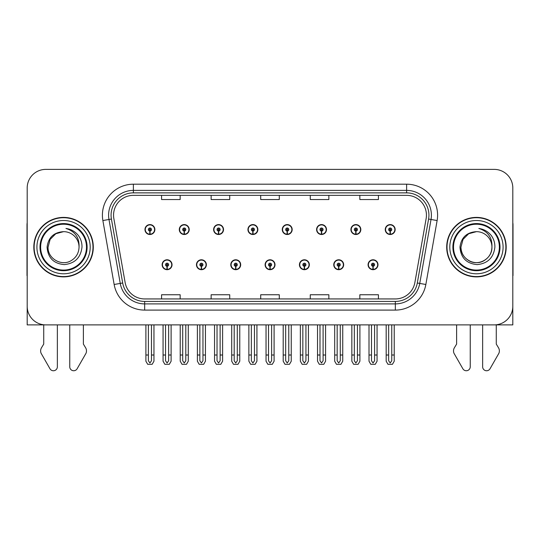 <?xml version="1.0" encoding="UTF-8"?>
<svg xmlns="http://www.w3.org/2000/svg" width="540" height="540" viewBox="0 0 540 540"><rect width="100%" height="100%" fill="white"/><g stroke="black" fill="none" stroke-linecap="round" stroke-linejoin="round"><path stroke-width="0.81" d="M162.128 264.742A4.955 4.955 0 0 0 167.09 269.696A4.955 4.955 0 0 0 172.044 264.742A4.955 4.955 0 0 0 167.09 259.781A4.955 4.955 0 0 0 162.128 264.742M265.106 264.742A4.955 4.955 0 0 0 270.061 269.696A4.955 4.955 0 0 0 275.015 264.742A4.955 4.955 0 0 0 270.061 259.781A4.955 4.955 0 0 0 265.106 264.742M196.459 264.742A4.955 4.955 0 0 0 201.413 269.696A4.955 4.955 0 0 0 206.368 264.742A4.955 4.955 0 0 0 201.413 259.781A4.955 4.955 0 0 0 196.459 264.742M299.43 264.742A4.955 4.955 0 0 0 304.385 269.696A4.955 4.955 0 0 0 309.346 264.742A4.955 4.955 0 0 0 304.385 259.781A4.955 4.955 0 0 0 299.43 264.742M333.754 264.742A4.955 4.955 0 0 0 338.715 269.696A4.955 4.955 0 0 0 343.67 264.742A4.955 4.955 0 0 0 338.715 259.781A4.955 4.955 0 0 0 333.754 264.742M230.782 264.742A4.955 4.955 0 0 0 235.737 269.696A4.955 4.955 0 0 0 240.692 264.742A4.955 4.955 0 0 0 235.737 259.781A4.955 4.955 0 0 0 230.782 264.742M144.97 229.547A4.955 4.955 0 0 0 149.924 234.502A4.955 4.955 0 0 0 154.879 229.547A4.955 4.955 0 0 0 149.924 224.593A4.955 4.955 0 0 0 144.97 229.547M247.941 229.547A4.955 4.955 0 0 0 252.902 234.502A4.955 4.955 0 0 0 257.857 229.547A4.955 4.955 0 0 0 252.902 224.593A4.955 4.955 0 0 0 247.941 229.547M282.265 229.547A4.955 4.955 0 0 0 287.226 234.502A4.955 4.955 0 0 0 292.181 229.547A4.955 4.955 0 0 0 287.226 224.593A4.955 4.955 0 0 0 282.265 229.547M316.595 229.547A4.955 4.955 0 0 0 321.55 234.502A4.955 4.955 0 0 0 326.504 229.547A4.955 4.955 0 0 0 321.55 224.593A4.955 4.955 0 0 0 316.595 229.547M179.294 229.547A4.955 4.955 0 0 0 184.248 234.502A4.955 4.955 0 0 0 189.209 229.547A4.955 4.955 0 0 0 184.248 224.593A4.955 4.955 0 0 0 179.294 229.547M350.919 229.547A4.955 4.955 0 0 0 355.874 234.502A4.955 4.955 0 0 0 360.828 229.547A4.955 4.955 0 0 0 355.874 224.593A4.955 4.955 0 0 0 350.919 229.547M213.617 229.547A4.955 4.955 0 0 0 218.572 234.502A4.955 4.955 0 0 0 223.533 229.547A4.955 4.955 0 0 0 218.572 224.593A4.955 4.955 0 0 0 213.617 229.547M368.077 264.742A4.955 4.955 0 0 0 373.039 269.696A4.955 4.955 0 0 0 377.993 264.742A4.955 4.955 0 0 0 373.039 259.781A4.955 4.955 0 0 0 368.077 264.742M385.243 229.547A4.955 4.955 0 0 0 390.197 234.502A4.955 4.955 0 0 0 395.159 229.547A4.955 4.955 0 0 0 390.197 224.593A4.955 4.955 0 0 0 385.243 229.547M27.189 187.974L27.189 324.898L512.811 324.898L512.811 187.974A18.59 18.59 0 0 0 494.228 169.385L45.772 169.385A18.59 18.59 0 0 0 27.189 187.974L27.189 306.315A18.59 18.59 0 0 0 45.772 324.898L494.228 324.898A18.59 18.59 0 0 0 512.811 306.315L512.811 187.974M33.818 247.144A29.741 29.741 0 0 0 63.558 276.885A29.741 29.741 0 0 0 93.299 247.144A29.741 29.741 0 0 0 63.558 217.404A29.741 29.741 0 0 0 33.818 247.144M446.702 247.144A29.741 29.741 0 0 0 476.442 276.885A29.741 29.741 0 0 0 506.183 247.144A29.741 29.741 0 0 0 476.442 217.404A29.741 29.741 0 0 0 446.702 247.144M113.555 215.17A19.825 19.825 0 0 1 133.38 195.345L406.62 195.345A19.825 19.825 0 0 1 426.141 218.612L414.869 282.555A19.825 19.825 0 0 1 395.341 298.937L144.659 298.937A19.825 19.825 0 0 1 125.132 282.555L113.859 218.612A19.825 19.825 0 0 1 113.555 215.17M111.078 215.17A22.302 22.302 0 0 0 111.416 219.044L122.688 282.987A22.302 22.302 0 0 0 144.659 301.421L395.341 301.421A22.302 22.302 0 0 0 417.312 282.987L428.585 219.044A22.302 22.302 0 0 0 406.62 192.868L133.38 192.868A22.302 22.302 0 0 0 111.078 215.17M102.877 220.55A30.976 30.976 0 0 1 133.38 184.194L406.62 184.194A30.976 30.976 0 0 1 437.123 220.55L425.851 284.492A30.976 30.976 0 0 1 395.341 310.095L144.659 310.095A30.976 30.976 0 0 1 114.149 284.492L102.877 220.55L108.979 219.476A24.786 24.786 0 0 1 133.38 190.391L406.62 190.391A24.786 24.786 0 0 1 431.021 219.476L419.749 283.419A24.786 24.786 0 0 1 395.341 303.899L144.659 303.899A24.786 24.786 0 0 1 120.251 283.419L108.979 219.476A24.786 24.786 0 0 1 108.601 215.17M494.228 169.385L45.772 169.385M260.705 195.345L260.705 199.544L279.295 199.544L279.295 195.345M211.14 195.345L211.14 199.544L229.73 199.544L229.73 195.345M161.575 195.345L161.575 199.544L180.157 199.544L180.157 195.345M310.271 195.345L310.271 199.544L328.86 199.544L328.86 195.345M359.843 195.345L359.843 199.544L378.425 199.544L378.425 195.345M279.295 298.937L279.295 294.746L260.705 294.746L260.705 298.937M229.73 298.937L229.73 294.746L211.14 294.746L211.14 298.937M180.157 298.937L180.157 294.746L161.575 294.746L161.575 298.937M328.86 298.937L328.86 294.746L310.271 294.746L310.271 298.937M378.425 298.937L378.425 294.746L359.843 294.746L359.843 298.937M374.585 324.898L374.585 360.761L373.039 362.975L371.486 360.761L371.486 355.01L369.009 355.01L369.009 361.206L370.798 364.304L375.273 364.304L377.062 361.206L377.062 324.898M372.971 266.288L372.836 269.379A4.644 4.644 0 0 1 368.388 264.742A4.644 4.644 0 0 1 373.039 260.091A4.644 4.644 0 0 1 377.683 264.742A4.644 4.644 0 0 1 373.241 269.379L373.106 266.288A1.546 1.546 0 0 0 374.585 264.742A1.546 1.546 0 0 0 373.039 263.189A1.546 1.546 0 0 0 371.486 264.742A1.546 1.546 0 0 0 372.971 266.288L373.012 265.356A0.621 0.621 0 0 1 372.418 264.742A0.621 0.621 0 0 1 373.039 264.121A0.621 0.621 0 0 1 373.653 264.742A0.621 0.621 0 0 1 373.066 265.356L373.106 266.288M369.009 324.898L369.009 355.01M371.486 324.898L371.486 355.01M374.585 355.01L377.062 355.01M391.75 324.898L391.75 360.761L390.197 362.975L388.651 360.761L388.651 355.01L386.174 355.01L386.174 361.206L387.963 364.304L392.438 364.304L394.227 361.206L394.227 324.898M390.13 231.093L389.995 234.191A4.644 4.644 0 0 1 385.553 229.547A4.644 4.644 0 0 1 390.197 224.903A4.644 4.644 0 0 1 394.848 229.547A4.644 4.644 0 0 1 390.4 234.191L390.265 231.093A1.546 1.546 0 0 0 391.75 229.547A1.546 1.546 0 0 0 390.197 227.995A1.546 1.546 0 0 0 388.651 229.547A1.546 1.546 0 0 0 390.13 231.093L390.17 230.168A0.621 0.621 0 0 1 389.576 229.547A0.621 0.621 0 0 1 390.197 228.926A0.621 0.621 0 0 1 390.818 229.547A0.621 0.621 0 0 1 390.224 230.168L390.265 231.093M386.174 324.898L386.174 355.01M388.651 324.898L388.651 355.01M391.75 355.01L394.227 355.01M340.261 324.898L340.261 360.761L338.715 362.975L337.163 360.761L337.163 355.01L334.685 355.01L334.685 361.206L336.474 364.304L340.949 364.304L342.738 361.206L342.738 324.898M338.641 266.288L338.506 269.379A4.644 4.644 0 0 1 334.064 264.742A4.644 4.644 0 0 1 338.715 260.091A4.644 4.644 0 0 1 343.359 264.742A4.644 4.644 0 0 1 338.918 269.379L338.783 266.288A1.546 1.546 0 0 0 340.261 264.742A1.546 1.546 0 0 0 338.715 263.189A1.546 1.546 0 0 0 337.163 264.742A1.546 1.546 0 0 0 338.641 266.288L338.681 265.356A0.621 0.621 0 0 1 338.094 264.742A0.621 0.621 0 0 1 338.715 264.121A0.621 0.621 0 0 1 339.329 264.742A0.621 0.621 0 0 1 338.742 265.356L338.783 266.288M334.685 324.898L334.685 355.01M337.163 324.898L337.163 355.01M340.261 355.01L342.738 355.01M305.937 324.898L305.937 360.761L304.385 362.975L302.839 360.761L302.839 355.01L300.362 355.01L300.362 361.206L302.15 364.304L306.625 364.304L308.414 361.206L308.414 324.898M304.317 266.288L304.182 269.379A4.644 4.644 0 0 1 299.74 264.742A4.644 4.644 0 0 1 304.385 260.091A4.644 4.644 0 0 1 309.035 264.742A4.644 4.644 0 0 1 304.587 269.379L304.452 266.288A1.546 1.546 0 0 0 305.937 264.742A1.546 1.546 0 0 0 304.385 263.189A1.546 1.546 0 0 0 302.839 264.742A1.546 1.546 0 0 0 304.317 266.288L304.358 265.356A0.621 0.621 0 0 1 303.77 264.742A0.621 0.621 0 0 1 304.385 264.121A0.621 0.621 0 0 1 305.006 264.742A0.621 0.621 0 0 1 304.412 265.356L304.452 266.288M300.362 324.898L300.362 355.01M302.839 324.898L302.839 355.01M305.937 355.01L308.414 355.01M271.613 324.898L271.613 360.761L270.061 362.975L268.515 360.761L268.515 355.01L266.038 355.01L266.038 361.206L267.827 364.304L272.302 364.304L274.091 361.206L274.091 324.898M269.993 266.288L269.858 269.379A4.644 4.644 0 0 1 265.417 264.742A4.644 4.644 0 0 1 270.061 260.091A4.644 4.644 0 0 1 274.712 264.742A4.644 4.644 0 0 1 270.263 269.379L270.128 266.288A1.546 1.546 0 0 0 271.613 264.742A1.546 1.546 0 0 0 270.061 263.189A1.546 1.546 0 0 0 268.515 264.742A1.546 1.546 0 0 0 269.993 266.288L270.034 265.356A0.621 0.621 0 0 1 269.44 264.742A0.621 0.621 0 0 1 270.061 264.121A0.621 0.621 0 0 1 270.682 264.742A0.621 0.621 0 0 1 270.088 265.356L270.128 266.288M266.038 324.898L266.038 355.01M268.515 324.898L268.515 355.01M271.613 355.01L274.091 355.01M357.426 324.898L357.426 360.761L355.874 362.975L354.328 360.761L354.328 355.01L351.844 355.01L351.844 361.206L353.632 364.304L358.115 364.304L359.903 361.206L359.903 324.898M355.806 231.093L355.671 234.191A4.644 4.644 0 0 1 351.23 229.547A4.644 4.644 0 0 1 355.874 224.903A4.644 4.644 0 0 1 360.524 229.547A4.644 4.644 0 0 1 356.076 234.191L355.941 231.093A1.546 1.546 0 0 0 357.426 229.547A1.546 1.546 0 0 0 355.874 227.995A1.546 1.546 0 0 0 354.328 229.547A1.546 1.546 0 0 0 355.806 231.093L355.846 230.168A0.621 0.621 0 0 1 355.252 229.547A0.621 0.621 0 0 1 355.874 228.926A0.621 0.621 0 0 1 356.495 229.547A0.621 0.621 0 0 1 355.901 230.168L355.941 231.093M351.844 324.898L351.844 355.01M354.328 324.898L354.328 355.01M357.426 355.01L359.903 355.01M323.096 324.898L323.096 360.761L321.55 362.975L319.997 360.761L319.997 355.01L317.52 355.01L317.52 361.206L319.309 364.304L323.791 364.304L325.579 361.206L325.579 324.898M321.482 231.093L321.347 234.191A4.644 4.644 0 0 1 316.899 229.547A4.644 4.644 0 0 1 321.55 224.903A4.644 4.644 0 0 1 326.194 229.547A4.644 4.644 0 0 1 321.752 234.191L321.617 231.093A1.546 1.546 0 0 0 323.096 229.547A1.546 1.546 0 0 0 321.55 227.995A1.546 1.546 0 0 0 319.997 229.547A1.546 1.546 0 0 0 321.482 231.093L321.523 230.168A0.621 0.621 0 0 1 320.929 229.547A0.621 0.621 0 0 1 321.55 228.926A0.621 0.621 0 0 1 322.171 229.547A0.621 0.621 0 0 1 321.577 230.168L321.617 231.093M317.52 324.898L317.52 355.01M319.997 324.898L319.997 355.01M323.096 355.01L325.579 355.01M288.772 324.898L288.772 360.761L287.226 362.975L285.674 360.761L285.674 355.01L283.196 355.01L283.196 361.206L284.985 364.304L289.46 364.304L291.249 361.206L291.249 324.898M287.159 231.093L287.024 234.191A4.644 4.644 0 0 1 282.575 229.547A4.644 4.644 0 0 1 287.226 224.903A4.644 4.644 0 0 1 291.87 229.547A4.644 4.644 0 0 1 287.429 234.191L287.293 231.093A1.546 1.546 0 0 0 288.772 229.547A1.546 1.546 0 0 0 287.226 227.995A1.546 1.546 0 0 0 285.674 229.547A1.546 1.546 0 0 0 287.159 231.093L287.199 230.168A0.621 0.621 0 0 1 286.605 229.547A0.621 0.621 0 0 1 287.226 228.926A0.621 0.621 0 0 1 287.847 229.547A0.621 0.621 0 0 1 287.253 230.168L287.293 231.093M283.196 324.898L283.196 355.01M285.674 324.898L285.674 355.01M288.772 355.01L291.249 355.01M254.448 324.898L254.448 360.761L252.902 362.975L251.35 360.761L251.35 355.01L248.873 355.01L248.873 361.206L250.661 364.304L255.137 364.304L256.925 361.206L256.925 324.898M252.835 231.093L252.7 234.191A4.644 4.644 0 0 1 248.251 229.547A4.644 4.644 0 0 1 252.902 224.903A4.644 4.644 0 0 1 257.546 229.547A4.644 4.644 0 0 1 253.105 234.191L252.97 231.093A1.546 1.546 0 0 0 254.448 229.547A1.546 1.546 0 0 0 252.902 227.995A1.546 1.546 0 0 0 251.35 229.547A1.546 1.546 0 0 0 252.835 231.093L252.875 230.168A0.621 0.621 0 0 1 252.281 229.547A0.621 0.621 0 0 1 252.902 228.926A0.621 0.621 0 0 1 253.517 229.547A0.621 0.621 0 0 1 252.929 230.168L252.97 231.093M248.873 324.898L248.873 355.01M251.35 324.898L251.35 355.01M254.448 355.01L256.925 355.01M43.727 324.898L43.727 344.081L41.526 347.713A6.197 6.197 0 0 0 41.081 353.234L49.977 368.773A3.956 3.956 0 0 0 57.362 366.795L57.362 324.898M27.189 222.703A12.393 12.393 0 0 0 27 224.836L27 275.643A12.393 12.393 0 0 1 27.189 275.63M69.755 324.898L69.755 366.795A3.956 3.956 0 0 0 77.132 368.773L86.035 353.234A6.197 6.197 0 0 0 85.583 347.713L83.383 344.081L83.383 324.898M456.617 324.898L456.617 344.081L454.417 347.713A6.197 6.197 0 0 0 453.964 353.234L462.868 368.773A3.956 3.956 0 0 0 470.245 366.795L470.245 324.898M512.811 222.703A12.393 12.393 0 0 1 513 224.836L513 275.643A12.393 12.393 0 0 0 512.811 275.63M482.639 324.898L482.639 366.795A3.956 3.956 0 0 0 490.023 368.773L498.92 353.234A6.197 6.197 0 0 0 498.474 347.713L496.274 344.081L496.274 324.898M86.481 247.144A22.923 22.923 0 0 1 63.558 270.068A22.923 22.923 0 0 1 40.628 247.144A22.923 22.923 0 0 1 63.558 224.222A22.923 22.923 0 0 1 86.481 247.144M47.081 247.144C47.885 257.83 53.629 263.655 64.328 264.607C74.851 263.493 80.737 257.675 81.992 247.144C82.087 243 80.953 239.213 78.597 235.791C75.364 231.647 71.145 229.196 65.954 228.454C75.107 231.383 79.468 237.614 79.043 247.144C78.833 252.983 76.255 257.459 71.3 260.557C61.648 266.74 47.54 258.593 48.067 247.144L50.139 239.396L55.809 233.726L63.558 231.653C53.818 232.294 48.323 237.458 47.081 247.144M34.128 247.144A29.43 29.43 0 0 1 63.558 217.715A29.43 29.43 0 0 1 92.988 247.144A29.43 29.43 0 0 1 63.558 276.575A29.43 29.43 0 0 1 34.128 247.144M79.043 247.144C78.833 252.983 76.255 257.459 71.3 260.557C61.648 266.74 47.54 258.593 48.067 247.144L50.139 239.396L55.809 233.726L63.558 231.653L55.809 233.726L50.139 239.396L48.067 247.144L50.139 239.396L55.809 233.726L63.558 231.653A15.491 15.491 0 0 1 79.043 247.144M499.372 247.144A22.923 22.923 0 0 1 476.442 270.068A22.923 22.923 0 0 1 453.519 247.144A22.923 22.923 0 0 1 476.442 224.222A22.923 22.923 0 0 1 499.372 247.144M459.972 247.144C460.769 257.83 466.519 263.655 477.218 264.607C487.742 263.493 493.627 257.675 494.883 247.144C494.978 243 493.844 239.213 491.488 235.791C488.248 231.647 484.036 229.196 478.845 228.454C487.998 231.383 492.358 237.614 491.933 247.144C491.724 252.983 489.146 257.459 484.191 260.557C474.532 266.74 460.424 258.593 460.958 247.144L463.03 239.396L468.7 233.726L476.442 231.653C466.709 232.294 461.214 237.458 459.972 247.144M447.012 247.144A29.43 29.43 0 0 1 476.442 217.715A29.43 29.43 0 0 1 505.872 247.144A29.43 29.43 0 0 1 476.442 276.575A29.43 29.43 0 0 1 447.012 247.144M491.933 247.144C492.46 258.593 478.352 266.74 468.7 260.557C463.745 257.459 461.167 252.983 460.958 247.144L463.03 239.396L468.7 233.726L476.442 231.653L468.7 233.726L463.03 239.396L460.958 247.144L463.03 239.396L468.7 233.726L476.442 231.653A15.491 15.491 0 0 1 491.933 247.144C491.724 252.983 489.146 257.459 484.191 260.557C474.532 266.74 460.424 258.593 460.958 247.144M237.283 324.898L237.283 360.761L235.737 362.975L234.191 360.761L234.191 355.01L231.707 355.01L231.707 361.206L233.496 364.304L237.978 364.304L239.767 361.206L239.767 324.898M235.669 266.288L235.535 269.379A4.644 4.644 0 0 1 231.093 264.742A4.644 4.644 0 0 1 235.737 260.091A4.644 4.644 0 0 1 240.381 264.742A4.644 4.644 0 0 1 235.94 269.379L235.804 266.288A1.546 1.546 0 0 0 237.283 264.742A1.546 1.546 0 0 0 235.737 263.189A1.546 1.546 0 0 0 234.191 264.742A1.546 1.546 0 0 0 235.669 266.288L235.71 265.356A0.621 0.621 0 0 1 235.116 264.742A0.621 0.621 0 0 1 235.737 264.121A0.621 0.621 0 0 1 236.358 264.742A0.621 0.621 0 0 1 235.764 265.356L235.804 266.288M231.707 324.898L231.707 355.01M234.191 324.898L234.191 355.01M237.283 355.01L239.767 355.01M202.959 324.898L202.959 360.761L201.413 362.975L199.861 360.761L199.861 355.01L197.384 355.01L197.384 361.206L199.172 364.304L203.654 364.304L205.436 361.206L205.436 324.898M201.346 266.288L201.211 269.379A4.644 4.644 0 0 1 196.763 264.742A4.644 4.644 0 0 1 201.413 260.091A4.644 4.644 0 0 1 206.057 264.742A4.644 4.644 0 0 1 201.616 269.379L201.481 266.288A1.546 1.546 0 0 0 202.959 264.742A1.546 1.546 0 0 0 201.413 263.189A1.546 1.546 0 0 0 199.861 264.742A1.546 1.546 0 0 0 201.346 266.288L201.386 265.356A0.621 0.621 0 0 1 200.792 264.742A0.621 0.621 0 0 1 201.413 264.121A0.621 0.621 0 0 1 202.034 264.742A0.621 0.621 0 0 1 201.44 265.356L201.481 266.288M197.384 324.898L197.384 355.01M199.861 324.898L199.861 355.01M202.959 355.01L205.436 355.01M168.635 324.898L168.635 360.761L167.09 362.975L165.537 360.761L165.537 355.01L163.06 355.01L163.06 361.206L164.849 364.304L169.324 364.304L171.113 361.206L171.113 324.898M167.022 266.288L166.887 269.379A4.644 4.644 0 0 1 162.439 264.742A4.644 4.644 0 0 1 167.09 260.091A4.644 4.644 0 0 1 171.733 264.742A4.644 4.644 0 0 1 167.292 269.379L167.157 266.288A1.546 1.546 0 0 0 168.635 264.742A1.546 1.546 0 0 0 167.09 263.189A1.546 1.546 0 0 0 165.537 264.742A1.546 1.546 0 0 0 167.022 266.288L167.062 265.356A0.621 0.621 0 0 1 166.469 264.742A0.621 0.621 0 0 1 167.09 264.121A0.621 0.621 0 0 1 167.704 264.742A0.621 0.621 0 0 1 167.117 265.356L167.157 266.288M163.06 324.898L163.06 355.01M165.537 324.898L165.537 355.01M168.635 355.01L171.113 355.01M220.124 324.898L220.124 360.761L218.572 362.975L217.026 360.761L217.026 355.01L214.549 355.01L214.549 361.206L216.338 364.304L220.813 364.304L222.601 361.206L222.601 324.898M218.504 231.093L218.369 234.191A4.644 4.644 0 0 1 213.928 229.547A4.644 4.644 0 0 1 218.572 224.903A4.644 4.644 0 0 1 223.222 229.547A4.644 4.644 0 0 1 218.774 234.191L218.639 231.093A1.546 1.546 0 0 0 220.124 229.547A1.546 1.546 0 0 0 218.572 227.995A1.546 1.546 0 0 0 217.026 229.547A1.546 1.546 0 0 0 218.504 231.093L218.545 230.168A0.621 0.621 0 0 1 217.958 229.547A0.621 0.621 0 0 1 218.572 228.926A0.621 0.621 0 0 1 219.193 229.547A0.621 0.621 0 0 1 218.599 230.168L218.639 231.093M214.549 324.898L214.549 355.01M217.026 324.898L217.026 355.01M220.124 355.01L222.601 355.01M185.8 324.898L185.8 360.761L184.248 362.975L182.702 360.761L182.702 355.01L180.225 355.01L180.225 361.206L182.014 364.304L186.489 364.304L188.278 361.206L188.278 324.898M184.181 231.093L184.046 234.191A4.644 4.644 0 0 1 179.604 229.547A4.644 4.644 0 0 1 184.248 224.903A4.644 4.644 0 0 1 188.899 229.547A4.644 4.644 0 0 1 184.451 234.191L184.316 231.093A1.546 1.546 0 0 0 185.8 229.547A1.546 1.546 0 0 0 184.248 227.995A1.546 1.546 0 0 0 182.702 229.547A1.546 1.546 0 0 0 184.181 231.093L184.221 230.168A0.621 0.621 0 0 1 183.627 229.547A0.621 0.621 0 0 1 184.248 228.926A0.621 0.621 0 0 1 184.869 229.547A0.621 0.621 0 0 1 184.275 230.168L184.316 231.093M180.225 324.898L180.225 355.01M182.702 324.898L182.702 355.01M185.8 355.01L188.278 355.01M151.477 324.898L151.477 360.761L149.924 362.975L148.379 360.761L148.379 355.01L145.894 355.01L145.894 361.206L147.683 364.304L152.165 364.304L153.954 361.206L153.954 324.898M149.857 231.093L149.722 234.191A4.644 4.644 0 0 1 145.28 229.547A4.644 4.644 0 0 1 149.924 224.903A4.644 4.644 0 0 1 154.575 229.547A4.644 4.644 0 0 1 150.127 234.191L149.992 231.093A1.546 1.546 0 0 0 151.477 229.547A1.546 1.546 0 0 0 149.924 227.995A1.546 1.546 0 0 0 148.379 229.547A1.546 1.546 0 0 0 149.857 231.093L149.897 230.168A0.621 0.621 0 0 1 149.303 229.547A0.621 0.621 0 0 1 149.924 228.926A0.621 0.621 0 0 1 150.545 229.547A0.621 0.621 0 0 1 149.951 230.168L149.992 231.093M145.894 324.898L145.894 355.01M148.379 324.898L148.379 355.01M151.477 355.01L153.954 355.01M406.62 184.194L406.62 192.868M108.979 219.476L111.416 219.044M144.659 310.095L144.659 301.421M395.341 301.421L395.341 310.095M417.312 282.987L425.851 284.492M114.149 284.492L122.688 282.987M428.585 219.044L437.123 220.55M133.38 184.194L133.38 192.868M372.836 269.379A4.644 4.644 0 0 1 368.388 264.742M389.995 234.191A4.644 4.644 0 0 1 385.553 229.547M338.506 269.379A4.644 4.644 0 0 1 334.064 264.742M304.182 269.379A4.644 4.644 0 0 1 299.74 264.742M269.858 269.379A4.644 4.644 0 0 1 265.417 264.742M355.671 234.191A4.644 4.644 0 0 1 351.23 229.547M321.347 234.191A4.644 4.644 0 0 1 316.899 229.547M287.024 234.191A4.644 4.644 0 0 1 282.575 229.547M252.7 234.191A4.644 4.644 0 0 1 248.251 229.547M87.116 247.144A23.558 23.558 0 0 1 63.558 270.702A23.558 23.558 0 0 1 39.994 247.144A23.558 23.558 0 0 1 63.558 223.58A23.558 23.558 0 0 1 87.116 247.144M36.916 247.144A26.642 26.642 0 0 1 63.558 220.502A26.642 26.642 0 0 1 90.2 247.144A26.642 26.642 0 0 1 63.558 273.787A26.642 26.642 0 0 1 36.916 247.144M500.006 247.144A23.558 23.558 0 0 1 476.442 270.702A23.558 23.558 0 0 1 452.885 247.144A23.558 23.558 0 0 1 476.442 223.58A23.558 23.558 0 0 1 500.006 247.144M449.8 247.144A26.642 26.642 0 0 1 476.442 220.502A26.642 26.642 0 0 1 503.084 247.144A26.642 26.642 0 0 1 476.442 273.787A26.642 26.642 0 0 1 449.8 247.144M235.535 269.379A4.644 4.644 0 0 1 231.093 264.742M201.211 269.379A4.644 4.644 0 0 1 196.763 264.742M166.887 269.379A4.644 4.644 0 0 1 162.439 264.742M218.369 234.191A4.644 4.644 0 0 1 213.928 229.547M184.046 234.191A4.644 4.644 0 0 1 179.604 229.547M149.722 234.191A4.644 4.644 0 0 1 145.28 229.547"/></g></svg>
